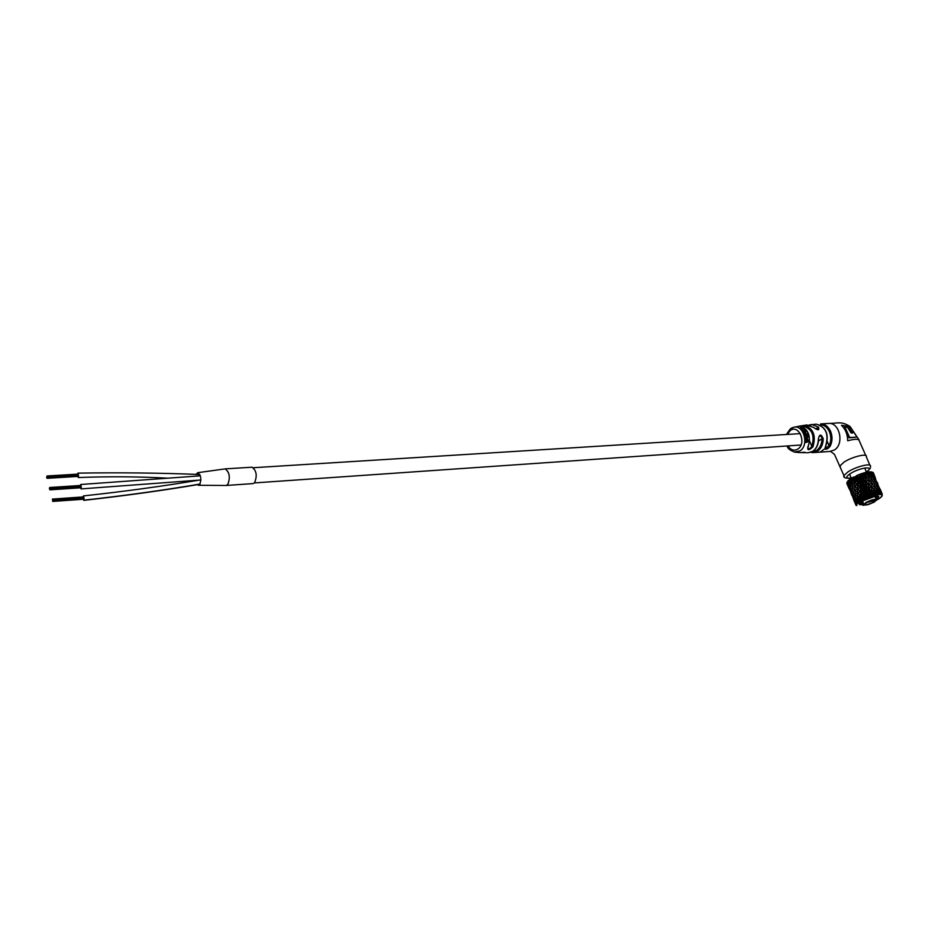 <?xml version="1.0" encoding="UTF-8"?>
<svg xmlns="http://www.w3.org/2000/svg" width="929" height="929" viewBox="0 0 929 929"><rect width="100%" height="100%" fill="white"/><g stroke="black" fill="none" stroke-linecap="round" stroke-linejoin="round"><path stroke-width="1.39" d="M808.195 446.605L807.719 447.778C808.66 449.264 810.03 448.812 811.818 446.419L812.933 446.884C808.799 450.67 807.138 450.588 807.963 446.652C810.274 440.996 809.821 435.608 806.616 430.51M804.363 428.118L799.59 426.214L794.04 427.166C804.049 424.925 809.194 445.444 799.962 450.913L794.051 452.028M809.031 425.076L811.737 424.472L818.414 427.038C819.726 430.51 818.101 430.638 813.537 427.421L806.871 424.948L799.091 426.19L804.119 425.401L803.562 426.306L801.03 426.399M805.698 439.44L805.478 442.459L807.765 441.798L808.288 440.392L807.707 439.324L807.255 441.31L806.349 439.045L805.617 441.67M805.582 441.681L805.188 442.657L807.44 442.03M807.707 439.324L807.371 441.287M807.44 435.631L807.58 434.946L804.746 435.469L806.442 435.898L807.196 437.362M807.313 436.688L805.234 437.803L805.315 438.488L807.452 438M804.502 433.704L804.433 434.493L807.266 433.971L804.502 433.704L807.266 433.971M807.591 433.367L807.94 434.087M805.397 430.766L806.72 430.441L806.36 429.953L802.319 430.615L805.431 432.031M805.338 431.52L803.527 432.449L803.806 432.995L805.919 432.531M801.065 427.955L805.606 429.419L801.065 427.352L800.345 427.677L802.238 429.837L801.065 427.955L801.657 427.688L805.606 429.419M800.357 427.654L800.914 429.186L802.551 429.697M816.243 424.158L816.243 424.158C826.148 426.875 829.307 434.273 825.753 446.361L825.509 446.559C829.167 434.493 826.078 427.026 816.243 424.158L816.289 424.158M820.632 423.891L820.888 423.879C825.184 424.088 828.447 426.643 830.689 431.544C832.616 436.653 832.442 441.554 830.154 446.234C828.227 448.649 826.485 449.566 824.94 448.986L825.509 446.559M818.356 439.103C819.459 433.936 821.073 433.797 823.222 438.674L821.979 438.709C821.689 436.282 820.748 435.515 819.157 436.409L818.356 439.103C818.24 444.596 816.394 448.661 812.805 451.285L808.207 452.76L799.219 452.562M830.154 446.234L829.016 445.757C831.165 441.368 831.327 436.769 829.516 431.973C827.425 427.386 824.36 424.983 820.33 424.785L820.888 423.879M828.273 423.45L828.691 423.427C839.735 422.323 844.461 444.155 834.405 449.95L830.027 451.424L822.246 452.005M813.316 452.597L821.921 452.028M847.712 440.776C847.55 434.296 845.471 429.128 841.453 425.273L850.012 426.446L859.081 439.94C857.374 438.883 853.577 439.162 847.712 440.776M820.446 451.935L829.016 445.757L827.321 441.67M817.915 429.57L817.462 427.781L815.755 428.954M818.414 427.038L817.462 427.781M798.58 426.202L799.683 426.202C808.3 428.896 811.145 435.643 808.265 446.454L807.963 446.652M803.69 452.318L802.284 452.435M821.015 451.854L820.365 451.958M842.208 425.668L850.012 426.446M844.972 427.131L844.403 427.503L849.06 437.838L856.991 437.176L849.617 437.466L844.972 427.131L847.422 427.189L851.115 432.972L852.671 433.007L848.851 427.328L850.976 427.804L856.991 437.176M850.592 430.801L848.27 427.712L848.851 427.328M806.43 439.765L806.569 441.426M806.813 438.291L807.765 437.78L807.719 435.446M805.315 438.488L807.115 438.093M805.536 437.605L805.617 438.291M806.442 435.898L807.603 436.491M804.92 436.096L806.732 435.701M805.048 435.26L805.211 435.887M808.23 433.588L807.615 433.32L808.23 433.588M806.72 430.441L805.118 430.626L806.14 431.462L805.304 432.809M803.806 432.995L805.606 432.612M804.212 430.905L805.64 431.323M802.679 431.102L804.502 430.708M858.57 496.504L857.409 495.436L857.455 497.201L858.802 498.792L858.57 496.504L860.359 496.028L858.419 493.891L858.373 492.3L857.397 491.441L857.386 492.869L858.419 493.891M855.563 489.769L854.703 488.933L855.609 491.116L855.563 489.769L857.757 489.177L855.551 487.005L855.586 485.588L854.541 484.566L855.551 487.005M852.892 482.848L851.521 481.292L851.777 483.568L852.903 484.624L852.892 482.848L854.68 482.383L852.915 480.665L852.81 478.005L851.219 478.923L852.752 477.506M877.812 496.005L875.49 497.677M875.153 496.864L876.488 496.016M876.186 499.326L878.776 496.98L875.536 496.144L862.286 501.033L859.046 504.017C859.197 504.865 860.777 504.97 863.796 504.331M875.966 498.815L878.729 496.376M862.913 502.159L860.44 502.31M861.589 501.474L862.588 501.358M863.726 504.11C860.777 504.505 859.441 504.145 859.731 503.03L859.789 502.879M859.604 503.065L863.389 503.297M878.683 496.33L875.768 498.327M863.204 502.856L859.592 503.088M878.625 496.725L875.861 498.571M863.308 503.1L860.393 503.379M875.989 496.074L875.048 496.632M848.839 480.235L847.689 481.199M850.871 478.772L848.955 480.479L850.128 479.132M851.243 479.085L851.208 478.505M864.075 472.861L866.223 472.768L859.244 474.475L852.81 478.005M864.376 473.256L866.234 475.207L865.956 472.466M866.42 472.396L869.103 472.211L867.047 472.118M869.079 471.944L871.367 472.083L869.649 471.735M871.193 471.862L872.11 472.153L871.553 472.606M878.335 499.128L880.158 497.909M880.378 497.712L882.144 495.529M881.784 494.832L882.283 494.077L881.888 494.902M881.737 494.797L880.808 494.53L881.911 493.856L880.646 491.522L881.168 493.659M880.471 494.495L878.927 494.542L879.24 493.659L880.437 493.613L878.939 491.395L879.24 493.659M878.451 494.588L876.384 494.948L876.593 494.065L878.184 493.787L876.477 491.685L876.593 494.065M875.792 495.076L873.353 495.714L873.434 494.867L875.292 494.367L873.446 492.37L873.434 494.867M872.679 495.923L870.043 496.806L869.974 495.993L871.971 495.308L870.043 493.415L869.974 495.993M869.347 497.061L866.687 498.13L866.455 497.375L868.441 496.283L866.513 494.727L866.455 497.375M866.014 498.42L863.529 499.593L863.122 498.908L864.969 497.747L863.111 496.237L863.122 498.908M862.902 499.907L860.765 501.114L860.196 500.499L861.775 499.314L860.057 497.816L860.196 500.499M860.254 501.416L858.593 502.554L857.908 502.02L859.093 500.894L857.56 499.372L857.908 502.02M858.233 502.844L857.165 503.843L856.375 503.379L857.084 502.357L855.806 500.801L856.375 503.379M856.979 504.087L856.584 504.888L855.795 504.586L854.901 501.985L855.725 504.482M856.573 505.004L856.863 505.608L855.992 505.248L854.97 502.717M862.995 505.388L864.272 505.062M859.987 503.274L860.091 502.601M860.324 503.367L860.324 502.403M849.489 489.293L849.152 488.608M852.16 495.726L851.835 495.064M851.034 492.347L849.605 489.328M848.456 486.947L847.654 485.252L849.025 488.561L848.932 486.715M846.83 483.034L847.689 484.694L847.039 482.325M847.689 484.694L847.074 482.406M853.588 499.105L852.439 496.214M851.266 493.787L851.696 495.018L851.847 493.496M850.07 489.908L850.441 491.232L850.07 489.908L850.941 489.525M849.106 485.809L848.084 484.172L849.466 487.493L849.106 485.809L850.116 485.391M847.457 481.884L848.711 483.707L848.212 481.106M849.663 484.206L848.711 483.707M848.316 483.196L848.084 484.172M850.395 487.922L849.466 487.493M849.849 487.667L849.443 488.805M851.336 491.604L850.441 491.232M851.87 490.291L851.243 491.789L852.148 493.961L851.243 491.789L850.801 492.846M852.439 495.32L851.696 495.018M855.156 502.821L853.484 499.314L854.866 502.647M852.834 496.585L853.286 498.083L852.834 496.585L853.705 496.214M851.115 488.654L850.325 487.597L851.336 490.024L851.115 488.654L852.601 488.097M850.616 484.404L849.408 482.825L850.79 486.157L850.616 484.404L852.125 483.893M848.955 480.479L850.441 482.256L850.163 479.608M851.73 483.15L850.441 482.256M849.629 481.419L849.408 482.825M852.16 486.959L850.79 486.157L850.325 487.597M852.601 490.686L851.336 490.024M851.847 492.672L853.089 492.173M853.856 492.846L853.17 494.449L854.181 496.887L853.89 495.343L852.148 493.961M852.903 494.321L852.276 495.645M853.972 498.432L853.286 498.083M853.914 498.408L853.484 499.314M854.75 499.407L855.319 501.602L854.75 499.407L855.725 499.012M853.321 491.302L852.578 490.454L853.472 492.625L853.321 491.302L855.168 490.675M852.996 487.179L852.067 486.146L853.077 488.584L852.996 487.179L855.04 486.552M851.219 478.923L852.915 480.665M855.586 485.588L857.548 485.147L852.903 480.665M851.614 479.515L851.521 481.292M854.587 485.972L852.903 484.624M852.474 484.23L852.067 486.146M854.738 489.734L853.077 488.584M853.194 488.654L852.578 490.454M854.959 493.566L853.472 492.625M853.89 495.343L855.354 494.797M855.342 497.619L854.181 496.887M854.494 497.073L853.937 498.269M856.039 502.113L855.319 501.602M855.191 501.393L854.901 501.985M856.271 498.037L855.272 496.945L855.481 498.676L856.654 500.29L856.271 498.037L857.734 497.538M855.783 493.88L854.924 493.009L855.028 494.414L855.934 495.459L855.783 493.88L857.792 493.264M855.795 481.245L854.297 479.678L854.425 481.965L855.69 483.022L855.795 481.245L857.328 480.978L855.946 479.062L855.969 476.414M854.111 477.309L854.297 479.678M854.134 477.587L855.946 479.062M858.698 483.997L857.572 482.975L857.548 484.555L858.593 485.414L858.698 483.997L860.3 483.823L853.437 477.111M858.442 488.166L857.49 487.33L858.396 489.513L858.442 488.166L860.324 487.841L855.69 483.022M854.425 481.965L854.541 484.566M858.373 492.3L860.347 491.859L856.503 487.888M855.168 486.668L854.703 488.933M857.386 492.637L855.609 491.116M855.563 491.069L854.924 493.009M857.432 496.667L855.934 495.459M855.888 495.412L855.272 496.945M857.699 501.161L856.654 500.29M857.084 502.357L857.92 502.055M856.271 499.744L855.806 500.801M859.104 479.701L857.537 478.11L857.583 480.374L858.93 481.454L859.104 479.701L860.289 479.666L859.418 474.94M857.421 475.764L857.537 478.11M857.444 476.031L859.337 477.552M862.135 482.511L860.974 481.454L860.904 483.022L861.996 483.904L862.135 482.511L863.262 482.604L856.573 475.59M861.74 486.622L860.73 485.774L860.637 487.11L861.647 487.946L861.74 486.622L863.192 486.564L858.93 481.454M857.583 480.374L857.572 482.975M861.508 490.721L860.451 489.85L860.347 491.267L861.473 492.3L861.508 490.721L863.111 490.535L858.593 485.414M857.548 484.555L857.49 487.33M861.485 494.913L860.196 493.845L860.115 495.621L861.601 497.201L861.485 494.913L863.029 494.634L858.396 489.513M857.455 488.689L857.397 491.441M861.775 499.314L862.936 499.047L859.592 495.111M857.943 493.415L857.409 495.436M860.033 500.092L858.802 498.792M859.093 500.894L860.231 500.545M858.059 497.909L857.56 499.372M862.611 478.319L861.02 476.682L861.032 478.911L862.414 480.026L862.611 478.319L863.355 478.516L862.913 473.697M860.928 474.371L860.266 475.207L861.02 476.682M860.939 474.638L862.855 476.229M865.654 481.245L864.493 480.142L864.411 481.663L865.514 482.581L865.654 481.245L866.223 481.605L861.857 476.914M861.845 476.902L859.929 474.208M865.247 485.228L864.225 484.346L864.109 485.646L865.143 486.529L865.247 485.228L866.153 485.461L863.262 482.604L862.414 480.026M861.032 478.911L860.289 479.666L860.974 481.454M864.945 489.235L863.854 488.34L863.703 489.746L864.876 490.791L864.945 489.235L866.072 489.316L863.192 486.564L861.996 483.904M860.904 483.022L860.73 485.774M864.818 493.369L863.459 492.277L863.285 494.054L864.864 495.645L864.818 493.369L866.002 493.322L861.647 487.946M860.637 487.11L860.451 489.85M864.969 497.747L865.909 497.63L861.473 492.3M860.347 491.267L860.196 493.845M863.505 499.721L861.601 497.201M860.115 495.621L860.057 497.816M860.347 500.673L860.196 501.358M866.06 477.192L864.504 475.497L864.539 477.657L865.898 478.841L866.234 475.207M864.388 473.511L863.436 474.127L864.504 475.497M865.143 476.205L863.296 473.07M867.489 482.964L866.223 481.605L865.898 478.841M864.539 477.657L863.355 478.516L864.493 480.142M868.464 487.957L867.372 487.028L867.233 488.387L868.394 489.478L868.464 487.957L869.033 488.317L866.153 485.461L865.514 482.581M864.411 481.663L863.262 482.604L864.225 484.346M868.336 491.987L866.954 490.86L866.757 492.591L868.36 494.216L868.336 491.987L869.068 492.173L866.072 489.316L865.143 486.529M864.109 485.646L863.192 486.564L863.854 488.34M868.441 496.283L864.876 490.791M863.703 489.746L863.459 492.277M866.548 498.292L864.864 495.645M863.285 494.054L863.111 496.237M863.389 476.391L862.902 499.825M868.72 484.079L867.709 483.161L867.616 484.415L868.627 485.344L869.01 484.59L868.998 480.27L867.883 479.109L867.849 480.572L868.905 481.547M869.219 476.426L867.732 474.638L867.849 476.728L869.138 477.982L869.219 476.426M867.198 472.118L868.627 471.851M867.523 472.478L866.385 473.349L867.732 474.638M867.558 472.733L869.265 474.533L869.103 472.211M869.021 476.194L869.265 474.533M868.987 480.258L869.138 477.982M867.849 476.728L866.304 477.622L867.883 479.109M868.998 480.27L870.949 482.29L870.914 483.498L871.866 484.473L870.949 482.29M867.849 480.572L866.223 481.605L867.709 483.161M870.229 489.49L869.033 488.317L868.627 485.344M867.616 484.415L866.153 485.461L867.372 487.028M871.959 495.041L869.068 492.173L868.394 489.478M867.233 488.387L866.072 489.316L866.954 490.86M869.799 497.003L868.36 494.216M866.757 492.591L866.002 493.322L866.513 494.727M866.269 497.166L866.06 498.327M871.797 490.872L870.438 489.664L870.276 491.336L871.855 493.032L871.82 486.982L870.763 485.995L870.67 487.295L871.797 488.445M871.936 479.666L870.903 478.435L870.961 479.828L871.936 480.874L871.936 479.666M871.843 476.043L870.508 474.173L870.74 476.159L871.901 477.506L871.843 476.043M870.159 472.106L869.277 472.756M870.206 472.338L871.727 474.278L871.367 472.083M871.402 475.416L871.727 474.278M869.277 473.244L870.508 474.173M871.53 479.178L871.901 477.506M870.74 476.159L869.196 476.914M869.172 477.239L870.903 478.435M871.623 482.999L871.936 480.874L873.724 481.814L874.63 483.997L873.724 481.814M870.961 479.828L868.975 480.874L869.01 484.59L870.763 485.995M871.774 486.935L871.866 484.473M870.914 483.498L869.01 484.59L869.033 488.317L870.438 489.664M870.67 487.295L869.033 488.317L869.068 492.173L870.043 493.415M873.005 495.923L871.855 493.032M870.276 491.336L869.068 492.173L869.451 496.945M869.788 495.784L869.114 497.247M874.955 490.082L873.69 488.805L873.585 490.384L875.095 492.161L874.955 490.082M874.758 486.366L873.794 485.31L874.828 487.76L874.758 486.366M874.27 479.469L873.365 478.168L873.527 479.492L874.386 480.607L874.27 479.469M873.783 476.089L872.61 474.127L873.005 476.02L874.015 477.448L873.783 476.089M872.168 472.373L873.446 474.44L872.854 472.362M873.19 475.091L873.446 474.44M871.646 473.511L872.61 474.127M873.62 478.54L874.015 477.448M873.005 476.02L871.866 476.484M871.901 477.378L873.365 478.168M873.957 482.105L874.386 480.607M873.527 479.492L871.936 480.2M874.282 485.832L874.63 483.997M873.771 482.952L871.878 483.858M871.878 484.241L873.794 485.31M874.677 489.792L874.828 487.76M873.783 486.541L871.808 487.574M871.808 487.586L873.69 488.805M875.211 494.042L875.095 492.161M873.585 490.384L872.029 491.278L873.446 492.37M873.26 494.646L872.296 495.25L872.83 495.796M877.591 489.688L876.453 488.317L876.488 489.815L877.87 491.673L877.591 489.688M877.092 486.169L876.256 485.031L877.278 487.481L877.092 486.169M876.546 482.871L875.826 481.756L876.546 482.871M875.85 479.689L875.083 478.319L875.85 479.689M874.886 476.542L873.91 474.498L874.886 476.542M873.225 472.606L874.305 475.009L872.784 472.246M873.899 477.761L875.315 477.82M874.503 476.287L873.852 476.507M875.722 481.71L876.105 480.757M875.385 479.561L874.328 479.968M874.235 481.071L875.826 481.756M876.349 485.159L876.744 483.928M875.989 482.825L874.595 483.394M874.561 484.311L876.256 485.031M876.988 488.944L877.278 487.481M876.349 486.192L874.781 486.877M874.816 487.562L876.453 488.317M877.777 493.113L877.87 491.673M876.488 489.815L874.979 490.524M875.002 490.884L876.477 491.685M876.43 493.845L875.304 494.425M875.304 494.495L875.966 494.948M879.519 489.699L878.555 488.236L878.753 489.641L879.972 491.592L879.519 489.699M878.66 486.378L877.963 485.17L878.66 486.378M877.708 483.289L877.115 482.105L877.708 483.289M875.211 478.54L876.662 481.942M874.328 475.253L875.629 478.749M875.78 481.559L877.115 482.105M877.696 485.089L878.033 484.276M877.429 483.103L876.639 483.37M876.5 484.624L877.963 485.17M878.729 488.491L878.997 487.609M878.207 486.25L877.162 486.645M877.22 487.737L878.555 488.236M879.809 492.567L879.972 491.592M878.753 489.641L877.65 490.094M877.754 490.907L878.939 491.395M879.078 493.427L878.184 493.822M880.611 490.129L881.261 491.929L880.611 490.129M878.149 485.484L879.705 488.538M877.522 482.848L878.207 485.507M878.811 488.213L879.844 488.584M880.227 489.885L879.612 490.094M879.891 491.244L880.646 491.522M881.04 493.427L880.448 493.647M881.249 491.964L882.283 494.077M880.251 489.316L881.424 492.033M882.167 493.833L881.609 494.727M877.557 496.249L877.533 497.247M876.999 497.909L876.268 497.201L877.046 497.886M855.725 504.853L856.584 505.179M855.992 503.89L856.863 504.238M857.142 502.635L858.001 503.03M847.852 485.844L846.842 483.428M859.128 501.161L859.929 501.625M861.798 499.593L862.495 500.127M864.98 498.014L865.549 498.629M868.452 496.55L868.87 497.247M871.971 495.308L872.215 496.063M875.292 494.367L875.373 495.169M878.184 493.787L878.102 494.634M880.437 493.613L880.227 494.483M866.025 498.141L866.223 472.768M882.283 495.587L881.795 496.307M881.528 496.69L880.611 497.526M859.592 475.137L860.266 475.207L859.58 474.475M856.143 476.612L857.095 476.507L856.387 475.811M852.973 478.203L854.134 477.936L853.437 477.274M850.314 479.805L851.521 479.434M848.351 481.315L849.222 480.978M871.808 487.771L872.354 496.132M863.459 473.151L863.389 476.368M860.266 474.22L860.347 491.859M857.212 478.818L857.572 485.519M857.037 475.52L857.212 478.795M854.018 476.96L854.239 478.795M859.453 503.251L860.277 504.726M871.402 501.439L868.975 502.043L871.402 501.439M871.123 503.344L868.708 503.948L871.123 503.344M874.909 501.068L872.494 501.672L874.909 501.068M80.242 487.83L81.346 488.735L80.742 484.497L80.115 485.519M83.018 499.268L84.144 500.139L83.505 495.923L82.878 496.945M226.316 485.461L253.002 483.603L254.558 482.801C257.379 475.706 256.532 470.515 251.991 467.206L251.852 467.217M227.698 484.659C230.462 477.494 229.602 472.234 225.143 468.878L197.726 472.687L195.926 474.533M197.203 484.59L198.516 485.286L226.177 485.472L227.872 484.45C230.415 477.192 229.509 472.002 225.143 468.878L251.991 467.206M198.516 485.286L199.549 484.799C201.698 479.399 201.094 475.358 197.726 472.687L197.726 472.687M77.479 476.449L78.605 477.32L77.99 473.128L77.362 474.138M52.581 499.999L83.924 497.781M83.982 499.187L83.738 496.887L52.419 499.082L52.512 499.709L52.419 499.082M83.993 498.641L52.674 500.859M84.016 498.362L52.721 500.592M84.016 498.06L52.698 500.278M83.982 498.885L52.674 501.103M78.442 476.38L78.175 474.104M46.705 477.912L46.613 477.297L46.891 477.912M78.431 475.822L47.228 477.738M46.996 476.298L78.28 474.382M78.477 475.555L47.274 477.471M46.984 475.973L78.21 474.092M47.228 477.982L78.431 476.089M49.376 488.306L49.585 489.188L49.574 488.306M81.241 486.924L80.962 485.461L49.69 487.504L49.783 488.12L49.69 487.504M81.206 487.748L81.241 486.947M81.264 486.935L49.992 489.002M81.241 486.622L49.969 488.677M49.899 489.537L81.218 487.446M806.209 429.964L805.385 429.035M804.119 425.401C813.316 428.257 816.254 435.422 812.933 446.884M813.723 427.445L806.128 425.041M823.222 438.674C823.14 444.283 821.259 448.44 817.578 451.122L813.084 452.609L810.715 452.342M791.729 427.921L794.04 427.166L790.347 428.792L786.387 434.493M812.051 451.784L816.684 450.391C820.133 447.859 821.898 443.969 821.979 438.709L818.495 441.054M866.339 471.862C876.059 465.557 859.917 467.333 850.174 473.709C845.297 477.181 845.622 478.598 851.161 477.959M844.322 476.821L843.927 475.613L847.945 471.886C856.166 466.451 872.226 462.572 870.38 466.451C871.03 467.612 869.695 469.447 866.374 471.944M787.966 445.908C790.765 450.089 794.063 451.134 797.86 449.044C806.953 443.47 798.928 423.891 790.312 430.487L787.246 434.435M869.858 465.197L866.316 456.813C868.127 452.864 852.079 456.696 843.904 462.189L839.921 465.952L840.466 467.275M809.647 441.124L811.818 446.419C814.919 435.689 812.167 428.989 803.562 426.306L804.2 427.863M857.27 475.3L859.22 474.498M860.684 473.953L862.623 473.291L860.626 473.953M876.337 500.278L877.824 499.442L876.326 500.301M868.023 504.702L874.317 502.066C877.231 498.966 874.537 499.256 866.223 502.949L864.644 505.074L867.93 504.726M863.935 504.784L865.77 502.589C871.774 499.581 875.327 498.687 876.43 499.918L874.41 502.02M867.535 504.737L874.34 502.055M867.012 504.586L866.165 504.702M200.083 484.032C163.91 490.198 125.264 495.563 84.144 500.139M809.008 425.064L815.964 424.158M813.072 451.169C816.626 448.521 818.461 444.503 818.577 439.08M830.526 451.378L834.451 454.327L843.927 475.613C843.126 477.727 845.553 478.551 851.208 478.063M787.095 445.966C787.571 448.579 790.289 450.658 795.247 452.214L799.521 452.574M865.782 455.524L858.93 440.044M849.176 425.946C840.71 420.965 837.784 423.485 828.552 423.438M820.621 423.891L828.691 423.427M813.85 427.561C816.394 429.407 817.822 429.999 818.159 429.349L817.799 429.593M812.91 451.273L808.207 452.76M810.692 452.342L813.084 452.609M825.138 447.523L825.672 446.512M800.624 452.562L804.851 452.284M818.24 452.284L822.223 451.703M877.487 497.584L877.022 498.165M849.559 489.2L850.302 490.988M847.434 481.524L848.189 480.665M852.381 495.993L853.124 497.793M848.99 479.956L850.186 479.062M855.005 502.322L855.795 504.586M851.231 478.377L852.81 477.46M857.246 475.3L859.244 474.475M863.97 472.873L865.828 472.373M878.927 498.78L880.053 498.002M863.401 505.306L864.295 505.074M857.2 478.667L857.455 477.796M851.324 478.33L849.559 474.115M866.118 504.726L864.388 505.109L862.414 500.952M876.198 499.361L874.886 496.237M866.536 472.338L864.713 468.007M200.931 479.991L81.032 488.909M200.35 475.822L80.742 484.497M198.794 480.154C162.854 486.215 124.416 491.464 83.505 495.912M199.979 484.23C163.759 490.384 125.043 495.749 83.819 500.348M199.828 474.522C161.135 472.931 120.515 472.466 77.99 473.128M168.079 478.191C139.071 476.589 109.146 476.368 78.268 477.541M254.441 482.917L801.007 445.003M253.373 467.717L800.299 433.622M52.512 499.709L83.877 497.468M52.442 499.407L83.807 497.178M52.698 501.428L84.005 499.198M47.182 476.856L78.419 474.963M47.124 476.565L78.35 474.673M47.251 477.146L78.489 475.253M47.251 478.307L78.477 476.391M49.899 488.387L81.171 486.331M49.829 488.097L81.102 486.041M49.945 489.269L81.218 487.202M49.76 487.795L81.032 485.751M49.969 489.838L81.229 487.76"/></g></svg>
